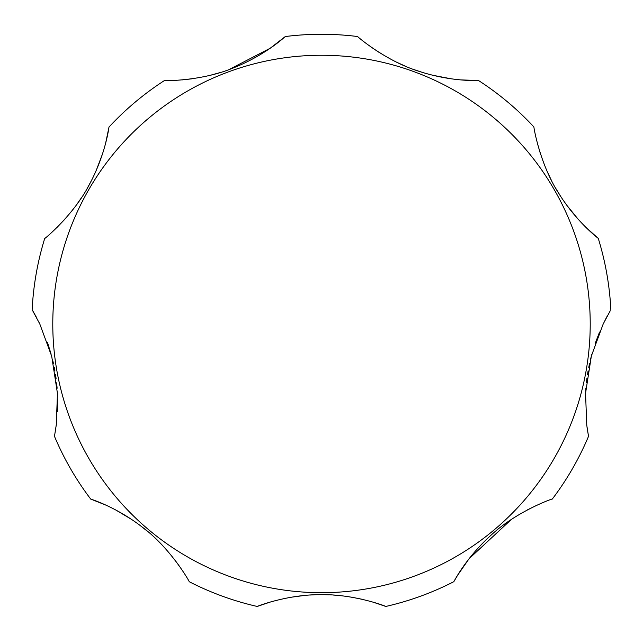<?xml version="1.0" encoding="UTF-8"?>
<svg xmlns="http://www.w3.org/2000/svg" width="643" height="643" viewBox="0 0 643 643"><rect width="100%" height="100%" fill="white"/><g stroke="black" fill="none" stroke-linecap="round" stroke-linejoin="round"><path stroke-width="0.96" d="M599.565 332.021L595.297 343.153M591.914 354.02L590.523 359.316M589.543 363.544L588.747 367.378M588.096 370.866L587.485 374.531M586.938 378.261L586.408 382.617M585.894 388.083L585.339 400.211M587.043 427.338L588.522 436.332L586.762 425.192L585.548 393.315L591.351 356.085L603.198 323.976L610.287 310.673M537.146 505.109L527.525 509.819M511.362 519.44L469.068 558.727L457.511 575.397L453.829 581.682C453.002 583.522 464.969 558.526 491.533 534.751C517.085 510.928 554.25 497.915 552.313 499.048A289.704 289.704 0 0 0 588.522 436.332M270.028 602.129L257.216 606.453C255.464 606.944 286.191 594.566 320.045 594.662C354.735 593.899 387.472 606.839 385.784 606.453L373.35 602.242M361.969 599.236L350.748 597.034M338.564 595.466L333.122 595.032M328.911 594.807L325.028 594.695M321.604 594.662L317.972 594.695M314.258 594.807L310.014 595.024M304.573 595.45L290.982 597.251M272.849 601.318L270.357 602.033M180.562 567.801L174.261 559.145M161.972 544.894L155.027 538.014M147.504 531.335L139.619 525.082M131.638 519.44L115.475 509.819M105.854 505.109L90.687 499.048C88.726 498.55 115.427 505.993 143.453 528.024C171.351 549.05 190.625 583.394 189.171 581.682A289.704 289.704 0 0 0 257.216 606.453M105.613 143.285L109.005 127.065C109.157 125.047 106.449 152.745 89.514 184.276C73.623 215.333 43.298 240.12 44.729 238.408A289.704 289.704 0 0 0 32.15 309.725L39.802 323.976L51.705 356.294L57.452 393.412L56.279 424.927L54.478 436.332L56.359 424.243M57.452 411.512L57.653 399.6M57.123 388.227L56.616 382.794M56.086 378.454L55.523 374.556M54.944 371.059L54.269 367.442M53.498 363.753L52.509 359.469M51.127 354.164L47.502 342.574M54.478 436.332A289.704 289.704 0 0 0 90.687 499.048M385.784 606.453A289.704 289.704 0 0 0 453.829 581.682M606.888 316.718L604.942 320.431M585.926 227.357L598.271 238.408C599.943 239.542 577.318 223.354 558.478 192.924C539.525 163.635 533.224 124.975 533.995 127.065A289.704 289.704 0 0 0 478.521 80.52C480.377 80.271 452.688 82.601 417.661 70.875C384.651 60.402 355.86 35.453 357.709 36.547A289.704 289.704 0 0 0 285.291 36.547C286.553 35.164 266.845 54.751 232.477 68.279C200.455 81.476 162.366 80.865 164.479 80.52A289.704 289.704 0 0 0 109.005 127.065M537.387 143.285L540.425 153.749M547.024 171.086L551.18 179.871M555.922 188.632L561.138 197.12M566.668 205.109L578.387 219.496M371.734 47.494L379.611 52.742M396.699 62.242L405.283 66.149M414.076 69.613L423.046 72.611M432.136 75.135L451.33 78.848M460.734 79.893L478.521 80.52M182.266 79.893L191.67 78.848M210.864 75.135L219.954 72.611M228.924 69.613L270.132 48.289L285.291 36.547M57.074 227.357L64.613 219.496M76.332 205.109L81.862 197.12M87.078 188.632L91.82 179.871M95.976 171.086L102.575 153.749M39.802 323.976L38.419 321.154M36.619 317.666L32.737 310.714M610.85 309.725A289.704 289.704 0 0 0 598.271 238.408M590.218 323.976A268.718 268.718 0 0 0 321.5 55.258A268.718 268.718 0 0 0 52.782 323.976A268.718 268.718 0 0 0 321.5 592.693A268.718 268.718 0 0 0 590.218 323.976"/></g></svg>
